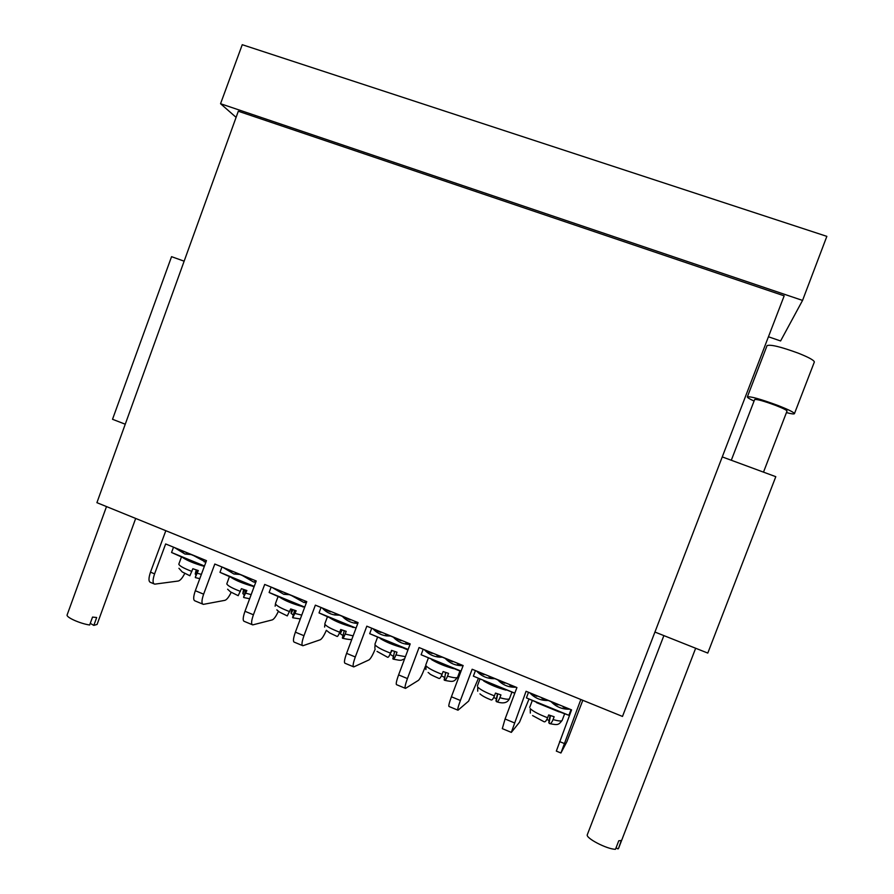 <?xml version="1.0" encoding="UTF-8"?>
<svg xmlns="http://www.w3.org/2000/svg" width="894" height="894" viewBox="0 0 894 894"><rect width="100%" height="100%" fill="white"/><g stroke="black" fill="none" stroke-linecap="round" stroke-linejoin="round"><path stroke-width="1.34" d="M238.307 111.236L96.91 502.674L622.492 716.44L784.172 295.847L238.307 111.236M236.094 117.349L220.55 103.715L802.555 300.418L780.596 340.96L768.449 336.77M802.555 300.418L826.849 236.362L242.252 44.7L220.55 103.715M722.263 456.912L775.791 476.681L707.791 653.078L654.933 632.047M663.873 635.6L587.336 834.638C585.123 837.879 606.87 849.266 615.474 849.3L618.749 840.796L621.296 840.461L618.57 848.35L695.655 648.251M616.044 847.825L618.033 848.92M763.498 472.133L787.022 411.061C786.832 410.19 783.055 408.312 775.69 405.418C763.778 401.026 756.76 399.059 754.648 399.529L731.303 460.254M754.067 401.048C749.485 398.936 747.25 397.551 747.35 396.902L767.052 345.632C770.349 344.268 780.708 346.76 798.119 353.108C808.835 357.376 814.244 360.349 814.333 362.048L794.431 413.687C794.062 414.246 791.391 413.877 786.429 412.592M747.35 396.902C750.379 396.221 760.582 399.082 777.959 405.474C788.676 409.687 794.174 412.425 794.431 413.687M184.142 261.182L171.559 256.667L112.521 419.286L125.249 424.214M90.26 623.33L93.814 625.409L96.686 617.519L92.529 617.084L89.646 625.007C79.823 623.543 65.731 617.162 67.151 614.849L106.509 506.574M93.814 625.409L97.088 624.425L135.676 518.442M511.167 732.32L502.294 728.632L505.076 718.999L516.922 687.542L472.144 669.237L460.399 700.494C458.052 706.897 457.259 710.138 457.996 710.216L468.612 701.119L478.178 678.926M560.851 752.971L556.325 751.094L571.568 709.881L526.063 691.285L511.334 732.387L519.537 722.184L528.846 699.466M580.854 699.499L560.918 753.005L566.852 741.752L582.81 700.304M425.455 666.131L424.605 668.41C422.08 674.892 420.012 678.881 418.437 680.356L405.485 688.391C404.501 688.201 405.15 684.927 407.429 678.568L419.062 647.547L463.148 665.561L451.414 696.772L460.399 700.494M165.826 530.701L150.494 572.16C148.438 578.34 148.482 581.77 150.65 582.452L153.88 583.804M202.614 604.053L195.115 600.936C193.149 600.343 193.216 596.935 195.317 590.722L206.469 560.639L165.647 543.954L154.595 573.859C152.528 580.038 152.572 583.469 154.707 584.151L178.308 581.022C180.286 580.497 182.421 577.982 184.734 573.479M252.086 624.627L244.375 621.419C242.632 620.917 242.833 617.53 244.978 611.284L256.232 580.977L214.795 564.036L203.631 594.164C201.519 600.388 201.429 603.785 203.351 604.366L224.953 600.321C226.819 599.695 228.898 597.036 231.188 592.342M302.317 645.502L294.383 642.205C292.863 641.803 293.21 638.45 295.389 632.17L306.765 601.64L264.691 584.441L253.415 614.781C251.259 621.039 251.035 624.403 252.745 624.895L272.279 619.888C274.045 619.14 276.078 616.268 278.38 611.295M353.32 666.712L345.162 663.314C343.888 663.002 344.358 659.694 346.593 653.369L358.092 622.615L315.358 605.149L303.96 635.712C301.77 642.004 301.401 645.345 302.876 645.736L320.287 639.758C321.974 638.83 323.997 635.679 326.344 630.304M405.116 688.235L396.724 684.748C395.696 684.547 396.321 681.262 398.601 674.903L410.201 643.926L366.808 626.18L355.298 656.978C353.052 663.303 352.549 666.611 353.789 666.902L368.998 659.906C370.664 658.71 372.72 655.112 375.167 649.122M457.728 710.104L449.09 706.517C448.319 706.416 449.09 703.176 451.414 696.772M555.867 703.746L542.814 698.125M532.578 715.569L544.01 721.726C545.083 722.263 546.279 720.944 547.62 717.759L548.681 714.943L554.135 716.753L553.073 719.569C551.754 722.721 550.548 724.039 549.464 723.548L548.782 722.52L550.089 715.446M549.151 720.519L546.86 719.458M559.13 711.903L536.512 702.639M547.05 706.517L548.1 706.964M571.02 709.657L568.886 715.289L570.663 712.283M547.921 700.494C540.758 700.65 534.701 698.069 529.717 692.772M528.522 692.291L526.41 697.89L568.886 715.289L555.42 710.384L526.41 697.89M569.813 709.165C562.628 709.501 556.459 707.076 551.319 701.879M569.176 708.908L563.6 706.629M542.535 698.013L546.893 700.069M530.522 693.107L536.948 695.733M552.615 702.405L557.979 704.327M502.093 681.753L489.197 676.21M479.966 693.878C482.089 695.811 485.788 697.823 491.074 699.913C492.002 700.393 493.119 699.041 494.427 695.878L495.477 693.085L500.942 694.906L499.88 697.689C498.595 700.829 497.477 702.181 496.528 701.734L495.991 700.829L497.433 693.778M496.405 698.795L493.734 697.476M505.959 690.112C497.623 687.855 490.203 684.815 483.688 680.982M493.745 684.67L494.728 685.095M494.538 678.669C487.498 678.848 481.52 676.311 476.625 671.07M475.452 670.589L473.362 676.155L514.821 693.141M516.095 687.207C509.01 687.564 502.942 685.173 497.891 680.032M515.547 686.983L510.485 684.916M514.776 693.263L473.362 676.155M489.186 676.434L493.656 678.311M477.497 671.428L484.246 674.188M499.288 680.613L504.954 682.658M449.146 660.107L436.406 654.631M428.125 672.489C431.21 674.434 426.896 673.115 438.954 678.423C439.747 678.848 440.776 677.484 442.061 674.333L443.1 671.562L448.564 673.383L447.525 676.155C446.251 679.284 445.212 680.647 444.407 680.245L445.581 672.433M444.463 677.406L441.457 675.763M453.604 668.656C445.145 666.343 437.837 663.348 431.668 659.671M441.267 663.158L442.172 663.549M441.994 657.191L439.982 657.191C433.813 656.822 428.606 654.33 424.348 649.703M423.197 649.234L421.119 654.754L461.058 671.115M463.137 665.594L461.617 665.65C455.247 665.549 449.805 663.18 445.29 658.532M461.617 665.65L457.404 663.761L458.197 663.538M460.935 671.461L421.119 654.754M437.088 655.179L441.245 656.878M425.298 650.094L432.35 652.978M446.788 659.146L452.744 661.314M396.947 638.506L397.551 638.752M397.025 638.797L384.431 633.388M377.022 651.391L387.627 657.269C388.275 657.638 389.236 656.252 390.488 653.123L391.527 650.363L396.981 652.195L395.953 654.944C394.712 658.062 393.751 659.437 393.069 659.09L394.5 651.413M393.293 656.319L390.052 654.207M402.043 647.524C393.472 645.155 386.275 642.205 380.442 638.674M389.605 641.97L390.387 642.317M390.242 636.025L386.577 635.913C381.168 635.187 376.597 632.773 372.876 628.661M371.736 628.191L369.691 633.678L408.145 649.435M410.044 644.362L407.452 644.283C401.998 643.691 397.338 641.389 393.494 637.355M410.145 644.093L406.692 642.484M407.943 649.949L369.691 633.678M385.862 634.237L389.628 635.779M373.882 629.074L381.235 632.08M395.092 638.014L401.317 640.294M345.576 617.497L346.324 617.81M345.687 617.821L333.261 612.468M342.883 635.533L340.245 633.69L340.279 630.896M326.601 630.527L329.718 632.941L337.06 636.427C337.597 636.751 338.468 635.343 339.709 632.226L340.726 629.499L346.19 631.332L345.162 634.058C343.944 637.154 343.061 638.562 342.514 638.26L344.179 630.695M351.264 626.716C342.581 624.291 335.496 621.386 329.987 618M338.737 621.095L339.362 621.386M347.42 618.257L346.157 617.866M339.284 615.195L334.624 614.938C329.718 614.044 325.572 611.708 322.175 607.942M321.058 607.484L319.024 612.915L356.047 628.08M357.79 623.409L354.974 623.174C350.102 622.38 345.933 620.157 342.48 616.502M357.924 623.04L354.985 621.889L355.968 621.755M333.406 619.397L319.024 612.915M335.406 613.608L338.804 615.005M323.248 608.378L330.892 611.496M344.179 617.195L350.683 619.587M335.552 620.458L338.949 621.118L353.253 627.532M294.986 596.823L295.88 597.192M295.143 597.147L282.85 591.862M293.221 615.05L291.109 613.284L291.511 610.345M276.827 609.864L279.409 612.055L287.265 615.91L290.695 608.937L296.16 610.77L292.718 617.732L294.595 610.289M301.244 606.221C292.461 603.741 285.477 600.88 280.291 597.628M297.579 597.885L295.601 597.248M289.097 594.678L283.789 594.298L272.245 587.526M271.139 587.079L269.128 592.476L304.742 607.071M306.363 602.735L303.736 602.411L292.237 595.963M306.553 602.21L304.932 601.427L306.005 601.327M269.15 592.521L283.644 599.002M285.7 593.292L288.74 594.532M273.374 587.984L281.308 591.225M294.037 596.7L300.786 599.192M284.951 599.751L288.751 600.544L303.2 607.015M245.157 576.451L246.185 576.876M245.358 576.798L233.211 571.568M244.297 594.856L242.844 593.605L243.369 590.532M227.624 589.224L230.462 591.862L238.206 595.683L241.402 588.688L246.867 590.521L243.671 597.013M251.974 586.028C243.09 583.503 236.206 580.687 231.322 577.569M248.487 577.815L245.816 576.932M239.659 574.462L233.926 574.004L223.053 567.422M221.969 566.975L219.98 572.339L254.231 586.375M255.729 582.34L253.505 581.972L242.755 575.736M234.619 578.921L219.98 572.339M236.742 573.277L239.413 574.373M224.249 567.902L232.451 571.255M244.632 576.507L251.65 579.111M235.379 579.413L239.313 580.295L253.885 586.81M196.088 556.392L197.239 556.861M196.311 556.75L175.85 548.123M196.099 574.92L195.205 574.004L195.931 570.987M178.934 568.282L182.208 571.937L189.874 575.758L192.847 568.729L198.312 570.573L195.35 577.211M203.43 566.137C194.445 563.566 187.673 560.784 183.091 557.8M200.111 558.035L196.792 556.906M190.947 554.559L184.935 554.023L174.598 547.609M173.525 547.173L171.559 552.492L204.48 565.991M205.888 562.203L194.009 555.8M186.332 559.119L171.559 552.492M188.5 553.554L190.835 554.503M195.976 556.604L203.229 559.309M186.723 559.443L190.612 560.337L204.301 566.483M150.494 572.16L154.595 573.859M195.317 590.722L203.631 594.164M244.978 611.284L253.415 614.781M295.389 632.17L303.96 635.712M346.593 653.369L355.298 656.978M398.601 674.903L407.429 678.568M505.076 718.999L514.195 722.777M559.588 741.573L564.215 743.484M530.332 713.088L530.243 708.64C533.115 711.367 538.903 714.407 547.62 717.759M564.46 714.272L562.136 720.419C561.533 721.391 558.515 721.112 553.073 719.569M549.061 723.123L550.458 715.569M477.709 691.185L477.731 687.05C480.234 689.62 485.8 692.559 494.427 695.878M511.748 692.593L509.468 698.65C508.82 699.644 505.624 699.331 499.88 697.689M496.192 701.332L497.723 693.878M425.89 669.561L426.013 665.795C428.17 668.209 433.523 671.048 442.061 674.333M459.862 671.226L457.616 677.216C456.923 678.233 453.56 677.887 447.525 676.155M444.128 679.887L445.793 672.511M374.854 648.195L375.078 644.853C376.899 647.111 382.029 649.871 390.488 653.123M405.429 656.665L395.953 654.944M392.846 658.755L394.656 651.458M392.008 650.541L390.197 653.883M324.611 627.074L324.902 624.236C326.388 626.348 331.328 629.007 339.709 632.226M353.141 635.846L345.162 634.058M342.346 637.947L344.279 630.728M342.123 630.002L340.245 633.69M275.14 606.188L275.486 603.919C276.648 605.886 281.387 608.468 289.678 611.652M301.747 615.128L295.143 613.485M292.606 617.441L294.662 610.311M292.975 609.753L291.187 613.496M229.367 576.764L226.797 583.894C227.646 585.726 232.183 588.23 240.408 591.381M251.169 594.622L245.872 593.214M243.593 597.248L245.783 590.185M244.554 589.794L242.844 593.605M181.404 557.107L178.811 564.181C179.37 565.868 183.717 568.282 191.852 571.411M201.373 574.373L197.317 573.255M195.305 577.356L197.619 570.361L195.317 577.267M196.836 570.115L195.205 574.004M532.098 701.041L529.706 707.377M562.136 720.419C558.392 725.157 557.834 725.168 550.022 723.693M563.019 706.942L566.684 708.45M532.858 694.616L536.936 696.281M541.909 698.315L545.474 699.779M553.989 703.254L558.012 704.897M479.776 679.574L477.362 686M509.468 698.65C507.568 702.84 503.411 703.902 496.997 701.857M509.803 685.184L513.201 686.581M479.899 672.958L484.112 674.691M489.018 676.691L492.326 678.043M500.707 681.474L504.864 683.172M428.215 658.42L425.779 664.935M457.616 677.216C453.951 681.843 453.437 682.144 444.799 680.356M457.404 663.761L462.008 665.65M439.982 657.191L440.675 656.788M427.757 651.648L432.115 653.425M436.931 655.391L441.368 657.213M448.24 660.018L452.543 661.784M377.413 637.567L374.944 644.172M404.647 658.766C400.512 660.565 401.976 660.834 393.394 659.18M405.798 642.663L408.703 643.859M386.577 635.913L387.806 635.41M407.452 644.283L408.48 643.803M376.408 630.65L380.9 632.483M385.649 634.427L388.454 635.578M396.578 638.897L401.026 640.707M327.349 617.005L324.846 623.71M351.901 639.188C351.409 639.836 348.358 639.545 342.771 638.327M354.985 621.889L357.645 622.973M334.624 614.938L336.356 614.435M354.974 623.174L356.516 622.671M325.841 609.976L330.456 611.854M335.686 613.72L335.194 615.027M335.127 613.776L337.697 614.826M345.71 618.1L350.269 619.967M278.012 596.734L275.475 603.528M300.317 618.961L292.908 617.788M304.932 601.427L306.597 602.109M283.789 594.298L286.024 593.851M303.736 602.411L305.77 601.93M276.022 589.604L280.761 591.537M285.376 593.426L287.712 594.387M295.59 597.605L300.283 599.528M249.627 598.756L243.794 597.55M245.749 590.174L243.604 597.114M233.926 574.004L236.653 573.635M253.505 581.972L256.008 581.581M226.953 569.545L231.814 571.523M236.351 573.389L238.463 574.25M246.23 577.423L251.046 579.39M199.787 578.664L195.406 577.625M184.935 554.023L188.142 553.755M204.178 561.868L206.078 561.678M178.61 549.776L183.583 551.81M188.053 553.643L189.953 554.414M197.608 557.543L202.536 559.555"/></g></svg>
